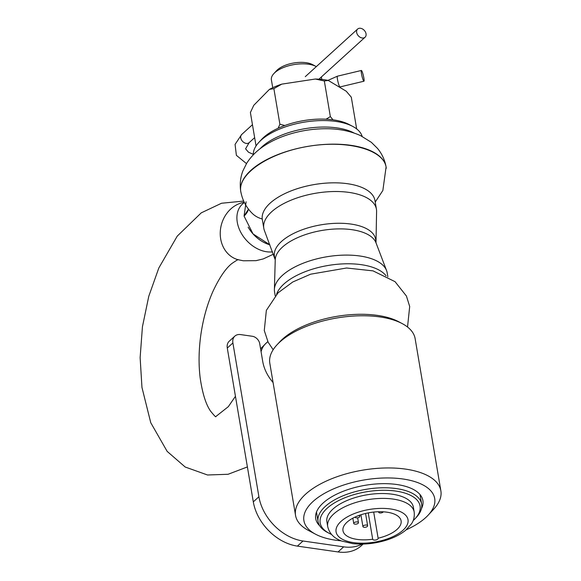 <?xml version="1.0" encoding="UTF-8"?>
<svg xmlns="http://www.w3.org/2000/svg" width="581" height="581" viewBox="0 0 581 581"><rect width="100%" height="100%" fill="white"/><g stroke="black" fill="none" stroke-linecap="round" stroke-linejoin="round"><path stroke-width="0.87" d="M316.325 66.612A24.874 11.279 170.4 0 0 316.071 66.474L312.542 64.607A21.185 9.608 170.4 0 0 306.122 62.69A21.185 9.608 170.4 0 0 276.571 70.686L273.847 73.613A24.874 11.279 170.4 0 0 271.392 79.851L272.729 87.724M316.071 66.474A24.874 11.279 170.4 0 0 308.54 64.23A24.874 11.279 170.4 0 0 273.847 73.613M319.775 525.892A54.353 24.649 -9.6 0 1 315.715 518.659A54.353 24.649 -9.6 0 1 323.174 502.972A54.353 24.649 -9.6 0 1 381.615 483.69A54.353 24.649 -9.6 0 1 422.895 500.531A54.353 24.649 -9.6 0 1 421.436 508.702M341.149 540.831A66.328 30.081 -9.6 0 1 335.651 540.207A66.328 30.081 -9.6 0 1 315.563 534.215A66.328 30.081 -9.6 0 1 323.268 494.082A66.328 30.081 -9.6 0 1 407.68 479.804A66.328 30.081 -9.6 0 1 428.153 515.173A66.328 30.081 -9.6 0 1 406.163 529.836M315.563 534.215L308.496 530.475A73.693 33.422 -9.6 0 1 295.547 515.412L269.809 363.227A73.693 33.422 -9.6 0 1 277.079 344.744L279.802 341.817A70.01 31.752 -9.6 0 1 398.653 321.714L402.183 323.588A73.693 33.422 -9.6 0 1 415.132 338.643L440.87 490.829A73.693 33.422 -9.6 0 1 433.6 509.312L428.153 515.173M295.547 515.412A73.693 33.422 -9.6 0 1 362.638 470.167A73.693 33.422 -9.6 0 1 440.87 490.829M277.079 344.744A73.693 33.422 -9.6 0 1 402.183 323.588M329.071 533.256L327.306 532.327A52.508 23.814 -9.6 0 1 318.083 521.593A52.508 23.814 -9.6 0 1 342.521 496.007A52.508 23.814 -9.6 0 1 396.496 488.606A52.508 23.814 -9.6 0 1 421.624 504.083A52.508 23.814 -9.6 0 1 416.439 517.25L415.081 518.71A50.663 22.979 170.4 0 0 395.835 491.076A50.663 22.979 170.4 0 0 333.45 503.524A50.663 22.979 170.4 0 0 329.071 533.256A50.663 22.979 170.4 0 0 331.504 534.418M413.164 520.605A50.663 22.979 170.4 0 0 415.081 518.71M248.131 227.142A29.478 21.468 -132.2 0 0 269.845 244.812C261.82 242.328 255.132 237.324 249.786 229.778M246.112 201.774L244.056 216.074L253.033 233.911L269.838 244.797M244.056 216.074L248.486 209.116A36.85 16.711 170.4 0 1 244.056 216.067M386.271 168.287L386.111 167.074C383.416 149.382 346.734 139.694 307.872 146.397C268.974 152.839 237.513 174.053 240.781 191.636L241.035 192.834M253.323 154.793A55.275 25.07 -9.6 0 1 258.923 142.301A55.275 25.07 -9.6 0 1 305.78 121.901A55.275 25.07 -9.6 0 1 352.754 126.426A55.275 25.07 -9.6 0 1 362.152 136.39M259.881 148.932A55.275 25.07 -9.6 0 1 306.877 128.379A55.275 25.07 -9.6 0 1 354.032 133.005M258.923 142.301L261.646 139.367A51.586 23.4 -9.6 0 1 305.381 120.332A51.586 23.4 -9.6 0 1 349.217 124.559L352.754 126.426M278.132 128.241L279.897 124.269L284.886 125.489M326.079 119.192L330.349 116.599L332.993 119.817M356.669 128.931L351.294 97.172L346.247 91.232L328.28 80.447L324.329 80.977L315.352 79.023L281.756 84.136L273.876 88.653L269.41 89.401L253.774 105.299L250.396 112.518L256.054 145.947M330.349 116.599L324.329 80.977M279.897 124.269L273.876 88.653M315.352 79.023A47.373 21.482 -9.6 0 1 328.28 80.447M269.41 89.401A47.373 21.482 -9.6 0 1 281.756 84.136M372.69 539.219A29.478 13.37 -9.6 0 1 342.979 530.707A29.478 13.37 -9.6 0 1 369.814 512.609A29.478 13.37 -9.6 0 1 401.108 520.874A29.478 13.37 -9.6 0 1 378.115 538.202A2.767 1.256 -9.6 0 1 378.144 538.304A2.767 1.256 -9.6 0 1 375.624 540.003A2.767 1.256 -9.6 0 1 372.697 539.226A2.767 1.256 -9.6 0 1 372.69 539.219L368.245 512.943M373.692 512.072L378.115 538.202M327.713 526.626L326.892 521.767A43.851 19.885 -9.6 0 1 332.906 509.109A43.851 19.885 -9.6 0 1 380.061 493.552A43.851 19.885 -9.6 0 1 413.36 507.14L414.18 511.999C414.914 519.254 411.98 522.973 411.559 523.721L405.799 530.148C400.454 534.52 393.657 537.955 385.406 540.446C374.222 543.736 363.307 544.789 352.645 543.605L341.73 541.056C334.017 538.326 329.347 533.518 327.713 526.626A43.851 19.885 -9.6 0 1 333.726 513.967A43.851 19.885 -9.6 0 1 380.882 498.411A43.851 19.885 -9.6 0 1 414.18 511.999M366.502 525.057A2.397 1.089 -9.6 0 1 367.642 525.761A2.397 1.089 -9.6 0 1 365.464 527.236A2.397 1.089 -9.6 0 1 362.922 526.56A2.397 1.089 -9.6 0 1 364.04 525.398A2.397 1.089 -9.6 0 1 366.502 525.057M357.315 521.934A2.397 1.089 -9.6 0 1 358.462 522.639A2.397 1.089 -9.6 0 1 356.284 524.113A2.397 1.089 -9.6 0 1 353.742 523.437A2.397 1.089 -9.6 0 1 354.853 522.275A2.397 1.089 -9.6 0 1 357.315 521.934M358.521 515.616A2.397 1.089 -9.6 0 1 358.673 515.637A2.397 1.089 -9.6 0 1 359.813 516.342A2.397 1.089 -9.6 0 1 357.635 517.816A2.397 1.089 -9.6 0 1 355.093 517.141A2.397 1.089 -9.6 0 1 355.085 517.054M369.516 512.66A2.397 1.089 -9.6 0 1 367.875 512.965M383.329 511.817A2.397 1.089 -9.6 0 1 380.816 512.958A2.397 1.089 -9.6 0 1 378.681 512.231A2.397 1.089 -9.6 0 1 378.834 511.73M273.07 382.523A35.928 26.145 47.7 0 1 262.721 361.455L259.714 343.647A7.371 5.36 47.7 0 0 252.365 336.276L240.636 334.591A11.054 8.047 47.7 0 0 234.84 336.123A11.054 8.047 47.7 0 0 232.894 342.957L258.908 496.762A44.214 32.18 47.7 0 0 303.013 541.005L343.669 546.852A44.214 32.18 47.7 0 0 362.05 544.085M234.84 336.123L229.226 341.229A11.054 8.047 47.7 0 0 227.287 348.055L253.301 501.861A44.214 32.18 47.7 0 0 297.399 546.111L338.062 551.95A44.214 32.18 47.7 0 0 361.237 545.806L363.161 544.063M275.22 295.816L274.559 291.873A57.112 25.905 -9.6 0 1 274.392 289.549A57.112 25.905 -9.6 0 1 303.326 263.164A57.112 25.905 -9.6 0 1 359.85 255.996A57.112 25.905 -9.6 0 1 386.568 270.572A57.112 25.905 -9.6 0 1 387.186 272.823L387.854 276.767M386.096 275.822A57.112 25.905 170.4 0 0 361.317 264.682A57.112 25.905 170.4 0 0 276.563 294.349M275.241 259.83L264.413 230.541A57.112 25.905 -9.6 0 1 263.803 228.289A57.112 25.905 -9.6 0 1 290.384 200.46A57.112 25.905 -9.6 0 1 349.094 192.413A57.112 25.905 -9.6 0 1 376.43 209.24A57.112 25.905 -9.6 0 1 376.59 211.571L375.994 242.793A51.295 23.269 170.4 0 0 351.992 229.698A51.295 23.269 170.4 0 0 301.234 236.133A51.295 23.269 170.4 0 0 275.241 259.83L274.392 289.549M376.43 209.24L374.963 200.561A57.112 25.905 170.4 0 0 347.627 183.727A57.112 25.905 170.4 0 0 288.917 191.781A57.112 25.905 170.4 0 0 262.329 219.611L263.803 228.289M363.466 80.701A5.527 0.741 76.6 0 0 363.946 81.224A5.527 0.741 76.6 0 0 363.379 75.675A5.527 0.741 76.6 0 0 361.375 70.468A5.527 0.741 76.6 0 0 361.658 74.746A5.527 0.741 76.6 0 0 363.466 80.701M362.159 37.997A5.527 4.023 -132.3 0 1 357.25 34.221A5.527 4.023 -132.3 0 1 357.635 29.05A5.527 4.023 -132.3 0 1 364.331 30.43A5.527 4.023 -132.3 0 1 365.071 37.228A5.527 4.023 -132.3 0 1 362.159 37.997M262.242 218.979A29.478 25.005 135 0 1 252.147 213.278C246.141 207.294 242.364 200.075 240.81 191.628M386.111 167.059L386.104 167.03A73.693 33.422 170.4 0 0 386.104 167.03A73.693 33.422 170.4 0 0 307.872 146.368A73.693 33.422 170.4 0 0 240.781 191.614A73.693 33.422 170.4 0 0 241.028 192.798M272.533 251.863A29.478 21.468 -132.2 0 1 237.273 222.247A29.478 21.468 -132.2 0 1 242.48 204.018L244.289 202.37M238.508 259.838A29.478 25.237 -75.3 0 1 238.268 259.772A29.478 25.237 -75.3 0 1 238.254 259.772A29.478 25.237 -75.3 0 1 220.736 227.665A29.478 25.237 -75.3 0 1 244.26 202.304M260.586 348.825L266.011 343.269A29.478 21.453 47.7 0 0 261.08 351.723M341.083 521.339A36.48 16.544 -9.6 0 1 403.555 513.437A36.48 16.544 -9.6 0 1 371.499 542.589A36.48 16.544 -9.6 0 1 341.083 521.339M232.894 342.957L227.287 348.055M258.908 496.762L253.301 501.861M343.669 546.852L338.062 551.95M303.013 541.005L297.399 546.111M274.987 258.327A51.295 23.269 -9.6 0 1 321.133 224.803A51.295 23.269 -9.6 0 1 375.74 241.282M361.375 70.468L337.401 76.191A5.527 0.741 76.6 0 0 337.684 80.461A5.527 0.741 76.6 0 0 339.493 86.416A5.527 0.741 76.6 0 0 339.965 86.939L363.946 81.224M253.309 154.372L248.465 152.186L245.581 148.83L249.155 142.643A5.527 4.023 -132.3 0 1 246.25 143.413A5.527 4.023 -132.3 0 1 241.34 139.636A5.527 4.023 -132.3 0 1 241.718 134.465L235.073 144.379L236.38 155.33L246.482 163.602M321.772 79.43L321.358 76.983M316.471 512.079L318.083 521.593M420.019 494.569L421.624 504.083M240.781 191.614L240.781 191.636C239.648 184.489 240.345 177.612 242.858 170.988L246.693 163.254C251.123 156.383 256.831 150.661 263.825 146.071C270.79 141.444 278.611 137.712 287.29 134.886C299.23 131.008 311.467 128.96 324.002 128.75C337.438 128.459 349.617 130.74 360.525 135.598L371.346 142.316L377.447 148.344C381.957 153.747 384.84 159.978 386.104 167.03M375.217 202.065L382.857 190.488L386.082 167.074M273.419 254.195L263.208 258.93L256.083 260.651L243.381 260.789L238.254 259.765M243.679 201.07L221.521 203.248L201.251 212.857L177.249 236.118L158.824 267.986L148.765 296.325L142.432 326.783L140.13 357.627L141.96 387.433L150.748 422.707L167.154 451.386L185.194 467.022L207.519 474.989L228.093 474.278L247.39 466.935M238.268 259.772L238.406 259.794C238.646 259.097 236.431 260.368 231.761 263.6C225.522 268.589 219.19 277.979 212.777 291.764C207.09 304.698 203.11 319.107 200.815 334.99C198.746 350.082 198.52 364.323 200.147 377.723C202.413 393.366 205.914 404.543 210.649 411.239C214.171 415.553 215.914 417.347 215.871 416.635M215.733 416.613L228.318 406.671L235.443 396.307M267.826 341.613L266.011 343.269M273.164 349.74L268.146 342.231L264.275 330.509L266.359 310.363L278.059 292.831L292.78 281.981L310.61 274.196L346.588 268.001L373.038 270.869L395.058 281.676L406.424 296.041L409.692 306.499L407.528 327.016M367.642 525.761L365.565 513.473M362.922 526.56L360.932 514.773M358.462 522.639L357.649 517.809M353.742 523.437L352.849 518.179M359.813 516.342L359.624 515.216M378.681 512.231L378.594 511.738M375.994 242.793L386.568 270.572M339.965 86.939L339.355 87.099M337.401 76.191L327.96 80.381M357.635 29.05L305.272 76.67M252.459 124.704L241.718 134.465M365.071 37.228L318.933 79.183M254.645 137.653L249.155 142.643"/></g></svg>
